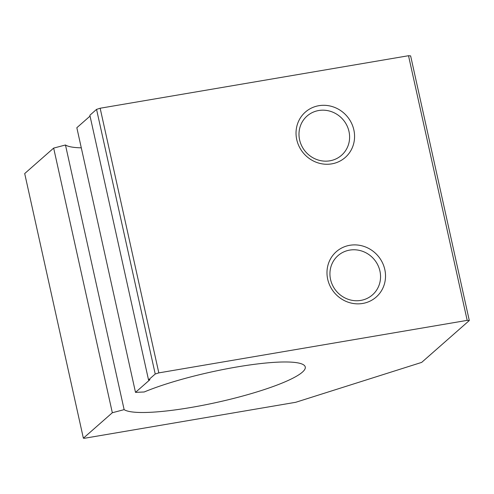 <?xml version="1.0" encoding="UTF-8"?>
<svg xmlns="http://www.w3.org/2000/svg" width="494" height="494" viewBox="0 0 494 494"><rect width="100%" height="100%" fill="white"/><g stroke="black" fill="none" stroke-linecap="round" stroke-linejoin="round"><path stroke-width="0.74" d="M81.294 147.83A93.625 15.45 167.5 0 1 65.467 144.989L124.136 409.637A93.625 15.45 167.5 0 0 224.455 400.665A93.625 15.45 167.5 0 0 305.261 366.974A93.625 15.45 167.5 0 0 243.882 365.832A93.625 15.45 167.5 0 0 144.223 391.977L135.504 392.366L76.836 127.724L90.044 116.109M124.136 409.637L112.329 412.737L83.369 438.197L84.425 438.277L295.715 402.295L421.685 362.386L469.3 320.532L467.188 320.365L158.821 372.884L100.152 108.235L96.552 109.378L89.859 115.263L148.527 379.905L149.954 379.664L135.504 392.366M158.821 372.884L155.221 374.02L96.552 109.378M155.221 374.02L148.527 379.905M469.3 320.532L410.631 55.89L408.519 55.723L100.152 108.235M467.188 320.365L408.519 55.723M349.666 250.112A26.114 24.669 -131.3 0 1 377.626 264.642A26.114 24.669 -131.3 0 1 372.482 294.869A26.114 24.669 -131.3 0 1 336.71 291.546A26.114 24.669 -131.3 0 1 338.001 255.639A26.114 24.669 -131.3 0 1 349.666 250.112M349.801 245.29A30.202 28.529 -131.3 0 1 384.202 284.698A30.202 28.529 -131.3 0 1 334.747 293.121A30.202 28.529 -131.3 0 1 349.801 245.29M318.723 110.52A26.114 24.669 -131.3 0 1 346.677 125.05A26.114 24.669 -131.3 0 1 341.539 155.277A26.114 24.669 -131.3 0 1 305.767 151.954A26.114 24.669 -131.3 0 1 307.052 116.053A26.114 24.669 -131.3 0 1 318.723 110.52M318.852 105.697A30.202 28.529 -131.3 0 1 353.253 145.106A30.202 28.529 -131.3 0 1 303.798 153.529A30.202 28.529 -131.3 0 1 318.852 105.697M65.467 144.989L53.661 148.095L24.7 173.555L83.369 438.197M112.329 412.737L53.661 148.095"/></g></svg>
